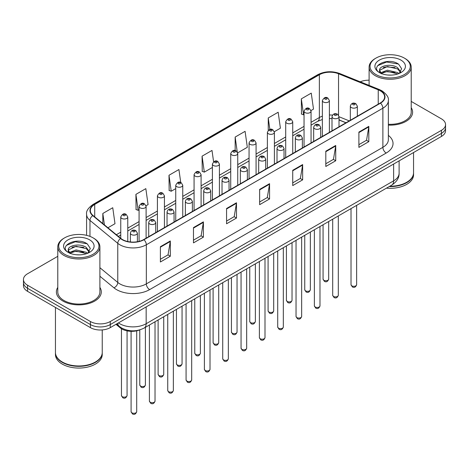 <?xml version="1.0" encoding="UTF-8"?>
<svg xmlns="http://www.w3.org/2000/svg" width="469" height="469" viewBox="0 0 469 469"><rect width="100%" height="100%" fill="white"/><g stroke="black" fill="none" stroke-linecap="round" stroke-linejoin="round"><path stroke-width="0.7" d="M345.952 122.796L339.017 119.994M139.92 329.836A14.035 8.102 180 0 1 120.281 327.884L115.978 324.331M57.787 287.397A22.459 12.968 0 0 0 56.386 291.911A22.459 12.968 0 0 0 62.963 301.08A22.459 12.968 0 0 0 87.433 303.889A22.459 12.968 0 0 0 101.298 291.911A22.459 12.968 0 0 0 99.897 287.397A22.459 12.968 0 0 1 101.298 291.911A22.459 12.968 0 0 1 87.433 303.889A22.459 12.968 0 0 1 62.963 301.08A22.459 12.968 0 0 1 56.386 291.911A22.459 12.968 0 0 1 57.787 287.397M380.236 90.781A14.973 8.641 180 0 1 384.621 96.89A14.973 8.641 180 0 1 380.236 103.004L143.684 239.577A14.973 8.641 180 0 1 120.832 238.422L93.038 215.5A14.973 8.641 180 0 1 90.329 210.546A14.973 8.641 180 0 1 94.715 204.431L319.366 74.735A14.973 8.641 180 0 1 338.542 73.762L378.237 89.814A14.973 8.641 180 0 1 380.236 90.781M380.5 90.628A15.348 8.858 0 0 0 378.448 89.632L338.753 73.586A15.348 8.858 0 0 0 319.102 74.577L94.451 204.279A15.348 8.858 0 0 0 92.733 215.629L120.527 238.545A15.348 8.858 0 0 0 143.948 239.729L380.5 103.157A15.348 8.858 0 0 0 380.5 90.628M57.787 256.314L27.56 273.767A14.035 8.102 0 0 0 23.45 279.495L23.45 285.609A14.035 8.102 0 0 0 27.56 291.337L90.417 327.632L90.417 324.571A14.035 8.102 0 0 0 110.268 324.571L441.44 133.378A14.035 8.102 0 0 0 445.55 127.644A14.035 8.102 0 0 1 441.44 133.378L110.268 324.571A14.035 8.102 0 0 1 90.417 324.571L27.56 288.283L90.417 324.571L90.417 321.517A14.035 8.102 0 0 0 110.268 321.517L441.44 130.318A14.035 8.102 0 0 0 445.55 124.59A14.035 8.102 0 0 0 441.44 118.856L411.213 101.41M23.45 282.549A14.035 8.102 0 0 0 27.56 288.283A14.035 8.102 0 0 1 23.45 282.549M160.392 246.7L160.392 261.983L170.317 256.25L170.317 240.972L160.392 246.7M160.392 259.269L168.037 254.855L170.276 241.476A3.74 2.163 -120 0 0 170.317 240.972M167.972 254.896L170.317 256.25M193.474 227.6L193.474 242.878L203.399 237.15L203.399 221.866L193.474 227.6M193.474 240.169L201.119 235.755L203.358 222.376A3.74 2.163 -120 0 0 203.399 221.866M201.054 235.796L203.399 237.15M226.562 208.5L226.562 223.777L236.487 218.05L236.487 202.766L226.562 208.5M226.562 221.069L234.207 216.655L236.446 203.276A3.74 2.163 -120 0 0 236.487 202.766M234.137 216.696L236.487 218.05M358.896 132.094L358.896 147.377L368.822 141.644L368.822 126.366L358.896 132.094M358.896 144.663L366.541 140.254L368.781 126.87A3.74 2.163 -120 0 0 368.822 126.366M366.471 140.29L368.822 141.644M325.808 151.194L325.808 166.477L335.734 160.744L335.734 145.466L325.808 151.194M325.808 163.763L333.453 159.354L335.698 145.976A3.74 2.163 -120 0 0 335.734 145.466M333.389 159.39L335.734 160.744M292.726 170.3L292.726 185.577L302.652 179.85L302.652 164.566L292.726 170.3M292.726 182.869L300.371 178.454L302.611 165.076A3.74 2.163 -120 0 0 302.652 164.566M300.307 178.49L302.652 179.85M259.644 189.4L259.644 204.677L269.569 198.95L269.569 183.666L259.644 189.4M259.644 201.969L267.289 197.555L269.528 184.176A3.74 2.163 -120 0 0 269.569 183.666M267.219 197.59L269.569 198.95M388.361 125.1A22.459 12.968 0 0 0 412.614 112.173A22.459 12.968 0 0 0 411.213 107.659A22.459 12.968 0 0 1 412.614 112.173A22.459 12.968 0 0 1 388.361 125.1M369.103 80.199A14.035 8.102 0 0 0 360.233 81.817M23.45 279.495A14.035 8.102 0 0 0 27.56 285.228L90.417 321.517M146.029 205.78L148.075 204.601L145.836 188.632L135.91 194.365L136.069 209.555M107.929 227.782L114.993 223.701L112.753 207.732L102.828 213.465L102.828 223.572M237.672 152.871L247.327 147.295L245.088 131.332L235.162 137.059L235.162 150.572M274.33 131.707L280.409 128.195L278.17 112.232L268.245 117.959L268.245 130.312M310.988 110.543L313.497 109.095L311.252 93.132L301.327 98.859L301.491 114.049M180.735 182.488L178.918 169.532L168.992 175.265L169.157 190.449M213.594 161.77L212.006 150.432L202.08 156.159L202.239 171.349M202.08 156.159L204.32 172.129L212.398 167.462M204.32 172.129L202.08 171.291M235.162 137.059L237.244 151.903M268.245 117.959L269.857 129.438M301.327 98.859L303.572 114.829L304.041 114.553M303.572 114.829L301.327 113.99M168.992 175.265L171.232 191.229L175.74 188.626M171.232 191.229L168.992 190.391M135.91 194.365L138.15 210.329L139.082 209.79M138.15 210.329L135.91 209.491M102.828 213.465L104.429 224.897M90.417 327.632A14.035 8.102 0 0 0 110.268 327.632L441.44 136.432A14.035 8.102 0 0 0 445.55 130.699L445.55 124.59M375.933 74.542A20.12 11.614 0 0 0 404.384 74.542A20.12 11.614 0 0 0 404.384 58.115L405.046 58.502A21.052 12.153 0 0 1 411.213 67.096A21.052 12.153 0 0 1 398.216 78.323A21.052 12.153 0 0 1 375.27 75.691A21.052 12.153 0 0 1 369.103 67.096A21.052 12.153 0 0 1 375.27 58.502L375.933 58.115A20.12 11.614 0 0 0 375.933 74.542M388.361 124.285A21.052 12.153 0 0 0 411.213 112.173L411.213 67.096M389.786 186.228A23.391 13.507 0 0 0 406.699 182.271A23.391 13.507 0 0 0 413.552 172.721L413.552 152.531M389.686 186.281A23.163 13.372 0 0 0 406.535 182.371A23.163 13.372 0 0 0 406.617 182.324M389.141 186.598A23.391 13.507 0 0 0 413.552 173.108A23.391 13.507 0 0 0 413.552 172.914M386.438 188.157A23.391 13.507 0 0 0 413.552 174.826L413.552 173.108M387.605 75.017L391.169 75.122M380.611 72.777L387.423 70.18L397.636 72.566L398.873 73.557M381.238 73.428L387.423 71.388L397.859 73.932M379.585 70.215L381.332 73.516M379.603 70.543C378.465 65.83 391.375 63.034 397.636 67.712L400.678 71.915M379.65 70.831L379.943 70.045L387.423 66.539L397.636 68.925L400.438 72.226M399.236 73.41L401.628 68.72L398.603 64.165C387.898 56.468 368.88 66.604 379.861 72.824L380.406 73.158M400.948 60.102A15.254 8.805 0 0 0 379.374 60.102A15.254 8.805 0 0 0 379.374 72.56A15.254 8.805 0 0 0 400.948 72.56A15.254 8.805 0 0 0 400.948 60.102M381.567 73.826C379.966 72.888 379.321 71.851 379.626 70.713M405.046 58.502L404.384 58.115A20.12 11.614 0 0 0 375.933 58.115M377.633 65.689L386.591 62.014L398.398 64.024M383.226 67.477L386.591 66.868L395.021 67.589M383.226 72.332L386.591 71.722L395.021 72.443M64.616 254.28A20.12 11.614 0 0 0 93.067 254.28A20.12 11.614 0 0 0 93.067 237.853L93.73 238.24A21.052 12.153 0 0 1 99.897 246.835A21.052 12.153 0 0 1 86.9 258.061A21.052 12.153 0 0 1 63.954 255.429A21.052 12.153 0 0 1 57.787 246.835A21.052 12.153 0 0 1 63.954 238.24L64.616 237.853A20.12 11.614 0 0 0 64.616 254.28M57.787 246.835L57.787 291.911A21.052 12.153 0 0 0 63.954 300.506A21.052 12.153 0 0 0 86.9 303.144A21.052 12.153 0 0 0 99.897 291.911L99.897 246.835M95.301 362.062A23.163 13.372 0 0 1 95.219 362.109A23.163 13.372 0 0 1 62.465 362.109L62.301 362.009A23.391 13.507 0 0 0 95.383 362.009A23.391 13.507 0 0 0 102.236 352.459L102.236 329.93M55.448 352.653A23.391 13.507 0 0 0 55.448 352.846A23.391 13.507 0 0 0 62.301 362.396A23.391 13.507 0 0 0 87.791 365.322A23.391 13.507 0 0 0 102.236 352.846A23.391 13.507 0 0 0 102.23 352.653M55.448 352.846L55.448 354.564A23.391 13.507 0 0 0 62.301 364.114A23.391 13.507 0 0 0 87.791 367.039A23.391 13.507 0 0 0 102.236 354.564L102.236 352.846M76.289 254.755L79.853 254.855M69.289 252.515L76.101 249.913L86.319 252.304L87.556 253.295M69.916 253.166L76.101 251.126L86.542 253.67M68.263 249.954L70.016 253.254M68.286 250.276C67.143 245.568 80.052 242.772 86.319 247.45L89.356 251.648M68.333 250.569L68.626 249.784L76.101 246.278L86.319 248.664L89.116 251.964M87.92 253.149L90.306 248.453L87.287 243.898C76.582 236.206 57.558 246.342 68.544 252.562L69.09 252.897M89.626 239.841A15.254 8.805 0 0 0 68.052 239.841A15.254 8.805 0 0 0 68.052 252.299A15.254 8.805 0 0 0 89.626 252.299A15.254 8.805 0 0 0 89.626 239.841M70.244 253.565C68.65 252.621 68.005 251.589 68.31 250.452M55.448 307.435L55.448 352.459A23.391 13.507 0 0 0 62.301 362.009L62.465 362.109M93.73 238.24L93.067 237.853A20.12 11.614 0 0 0 64.616 237.853M66.311 245.428L75.269 241.752L87.076 243.763M71.909 247.216L75.269 246.606L83.699 247.327M71.909 252.07L75.269 251.454L83.699 252.181M120.281 327.133L120.281 327.884M388.361 135.394A23.391 13.507 180 0 1 386.186 153.046L149.64 289.619A4.678 2.703 60 0 1 146.334 283.892L382.88 147.319A18.713 10.805 0 0 0 388.361 139.68L388.361 100.559A18.713 10.805 180 0 1 382.88 108.198A4.678 2.703 -120 0 0 380.5 103.157M149.64 289.619A23.391 13.507 180 0 1 116.558 289.619A23.391 13.507 180 0 1 113.938 287.814L99.897 276.241M120.527 238.545A4.678 3.131 129.5 0 0 117.766 243.329L117.766 282.444A18.713 10.805 0 0 0 119.865 283.892A18.713 10.805 0 0 0 146.334 283.892L146.334 244.771A18.713 10.805 180 0 1 117.766 243.329L89.972 220.407A18.713 10.805 180 0 1 86.589 214.21L86.589 235.35M388.361 100.559C388.989 97.634 386.837 94.375 381.913 90.775L379.45 89.585A4.678 2.193 112 0 0 378.448 89.632M379.45 89.585L339.755 73.533C332.005 70.796 324.648 71.194 317.689 74.729A4.678 2.703 60 0 1 319.102 74.577M94.451 204.279A4.678 2.703 -120 0 0 93.038 204.431C88.184 207.919 86.032 211.179 86.589 214.21M92.733 215.629A4.678 3.131 129.5 0 0 89.972 220.407L89.972 236.394M339.755 73.533A4.678 2.193 112 0 0 338.753 73.586M143.948 239.729A4.678 2.703 60 0 1 146.334 244.771L382.88 108.198L382.88 147.319A4.678 2.703 60 0 0 386.186 153.046M110.268 321.517L110.268 327.632M441.44 130.318L441.44 136.432M27.56 285.228L27.56 291.337M99.897 267.711L117.766 282.444A4.678 3.131 -50.5 0 1 113.938 287.814M94.715 204.431L94.715 216.883M378.237 89.814L378.237 104.159M338.542 73.762L338.542 115.175M349.264 120.885L339.017 116.74M332.509 115.116A14.973 8.641 0 0 0 329.385 114.993M322.367 116.177A14.973 8.641 0 0 0 319.366 117.52L311.058 122.315M319.366 74.735L319.366 117.52A8.424 4.86 60 0 1 317.619 121.371L311.058 125.164M304.041 126.366L292.732 132.897M285.709 136.948L274.4 143.479M267.383 147.53L256.074 154.061M249.057 158.112L237.742 164.642M230.725 168.693L219.416 175.224M212.398 179.275L201.09 185.806M194.072 189.857L182.758 196.388M175.74 200.439L164.431 206.97M157.414 211.021L146.105 217.552M139.082 221.603L127.773 228.133M120.756 232.184L116.353 234.729M346.058 122.737L340.213 120.375A8.424 3.945 -68 0 1 339.017 119.132M259.644 189.881L269.528 184.176M292.726 170.78L302.611 165.076M325.808 151.68L335.698 145.976M358.896 132.58L368.781 126.87M226.562 208.981L236.446 203.276M193.474 228.081L203.358 222.376M160.392 247.186L170.276 241.476M118.44 322.912A18.713 10.805 0 0 0 119.701 323.716A18.713 10.805 0 0 0 146.164 323.716L393.632 180.841A18.713 10.805 0 0 0 399.113 173.202C399.254 177.845 396.78 181.82 391.697 185.126L144.229 328.001A9.357 5.405 60 0 0 146.164 323.716L146.164 306.908M393.632 164.033L393.632 180.841A9.357 5.405 60 0 1 391.697 185.126M117.684 323.352A9.357 6.261 129.5 0 0 119.314 326.395L116.47 324.05M356.639 284.695C355.713 287.216 354.283 287.954 352.33 286.911L351.023 284.695A2.808 1.618 0 0 0 351.85 285.838A2.808 1.618 0 0 0 354.91 286.19A2.808 1.618 0 0 0 356.639 284.695L356.639 205.363M351.351 107.571A3.512 2.028 180 0 1 350.325 106.135C351.222 103.256 353.057 102.424 355.83 103.631L357.343 106.135A3.512 2.028 180 0 1 355.174 108.011A3.512 2.028 180 0 1 351.351 107.571M354.658 103.749A1.173 0.674 0 0 0 353.005 103.749A1.173 0.674 0 0 0 353.005 104.704A1.173 0.674 0 0 0 354.658 104.704A1.173 0.674 0 0 0 354.658 103.749M323.891 280.28A2.808 1.618 0 0 0 326.952 280.632A2.808 1.618 0 0 0 328.687 279.137C327.761 281.658 326.324 282.397 324.378 281.353L323.071 279.137A2.808 1.618 0 0 0 323.891 280.28M329.385 132.364L329.385 100.577A3.512 2.028 180 0 1 327.221 102.453A3.512 2.028 180 0 1 323.399 102.013A3.512 2.028 180 0 1 322.367 100.577L322.367 136.415M325.052 99.147A1.173 0.674 0 0 0 326.705 99.147A1.173 0.674 0 0 0 326.705 98.191A1.173 0.674 0 0 0 325.052 98.191A1.173 0.674 0 0 0 325.052 99.147M338.313 295.277C337.387 297.797 335.951 298.536 334.004 297.493L332.697 295.277A2.808 1.618 0 0 0 333.518 296.42A2.808 1.618 0 0 0 336.578 296.771A2.808 1.618 0 0 0 338.313 295.277L338.313 215.945M333.025 118.153A3.512 2.028 180 0 1 331.993 116.717C332.89 113.838 334.725 113.006 337.504 114.213L339.017 116.717A3.512 2.028 180 0 1 336.848 118.593A3.512 2.028 180 0 1 333.025 118.153M336.332 114.33A1.173 0.674 0 0 0 334.678 114.33A1.173 0.674 0 0 0 334.678 115.286A1.173 0.674 0 0 0 336.332 115.286A1.173 0.674 0 0 0 336.332 114.33M319.981 305.858C319.061 308.379 317.624 309.118 315.678 308.074L314.371 305.858A2.808 1.618 0 0 0 315.191 307.002A2.808 1.618 0 0 0 318.252 307.353A2.808 1.618 0 0 0 319.981 305.858L319.981 226.527M314.693 128.735A3.512 2.028 180 0 1 313.667 127.298C314.564 124.42 316.399 123.587 319.172 124.795L320.685 127.298A3.512 2.028 180 0 1 318.521 129.174A3.512 2.028 180 0 1 314.693 128.735M318.005 124.912A1.173 0.674 0 0 0 316.346 124.912A1.173 0.674 0 0 0 316.346 125.868A1.173 0.674 0 0 0 318.005 125.868A1.173 0.674 0 0 0 318.005 124.912M301.655 316.44C300.729 318.961 299.292 319.7 297.346 318.656L296.039 316.44A2.808 1.618 0 0 0 296.865 317.583A2.808 1.618 0 0 0 299.92 317.935A2.808 1.618 0 0 0 301.655 316.44L301.655 237.109M296.367 139.316A3.512 2.028 180 0 1 295.341 137.88C296.238 135.002 298.073 134.169 300.846 135.377L302.358 137.88A3.512 2.028 180 0 1 300.189 139.756A3.512 2.028 180 0 1 296.367 139.316M299.673 135.494A1.173 0.674 0 0 0 298.02 135.494A1.173 0.674 0 0 0 298.02 136.45A1.173 0.674 0 0 0 299.673 136.45A1.173 0.674 0 0 0 299.673 135.494M283.329 327.022C282.402 329.543 280.966 330.282 279.02 329.238L277.712 327.022A2.808 1.618 0 0 0 278.533 328.165A2.808 1.618 0 0 0 281.593 328.517A2.808 1.618 0 0 0 283.329 327.022L283.329 247.691M278.041 149.898A3.512 2.028 180 0 1 277.009 148.462C277.906 145.583 279.741 144.751 282.514 145.959L284.026 148.462A3.512 2.028 180 0 1 281.863 150.338A3.512 2.028 180 0 1 278.041 149.898M281.347 146.076A1.173 0.674 0 0 0 279.694 146.076A1.173 0.674 0 0 0 279.694 147.032A1.173 0.674 0 0 0 281.347 147.032A1.173 0.674 0 0 0 281.347 146.076M305.565 290.862A2.808 1.618 0 0 0 308.625 291.214A2.808 1.618 0 0 0 310.355 289.719C309.434 292.24 307.998 292.978 306.046 291.935L304.744 289.719A2.808 1.618 0 0 0 305.565 290.862M311.058 142.945L311.058 111.159A3.512 2.028 180 0 1 308.889 113.035A3.512 2.028 180 0 1 305.067 112.595A3.512 2.028 180 0 1 304.041 111.159L304.041 146.996M306.72 109.728A1.173 0.674 0 0 0 308.373 109.728A1.173 0.674 0 0 0 308.373 108.773A1.173 0.674 0 0 0 306.72 108.773A1.173 0.674 0 0 0 306.72 109.728M287.233 301.444A2.808 1.618 0 0 0 290.293 301.796A2.808 1.618 0 0 0 292.029 300.301C291.102 302.822 289.666 303.56 287.72 302.517L286.412 300.301A2.808 1.618 0 0 0 287.233 301.444M292.732 153.527L292.732 121.741A3.512 2.028 180 0 1 290.563 123.617A3.512 2.028 180 0 1 286.741 123.177A3.512 2.028 180 0 1 285.709 121.741L285.709 157.578M288.394 120.31A1.173 0.674 0 0 0 290.047 120.31A1.173 0.674 0 0 0 290.047 119.355A1.173 0.674 0 0 0 288.394 119.355A1.173 0.674 0 0 0 288.394 120.31M268.907 312.026A2.808 1.618 0 0 0 271.967 312.377A2.808 1.618 0 0 0 273.697 310.883C272.776 313.403 271.34 314.142 269.394 313.099L268.086 310.883A2.808 1.618 0 0 0 268.907 312.026M274.4 164.109L274.4 132.322A3.512 2.028 180 0 1 272.237 134.198A3.512 2.028 180 0 1 268.409 133.759A3.512 2.028 180 0 1 267.383 132.322L267.383 168.16M270.068 130.892A1.173 0.674 0 0 0 271.721 130.892A1.173 0.674 0 0 0 271.721 129.936A1.173 0.674 0 0 0 270.068 129.936A1.173 0.674 0 0 0 270.068 130.892M264.997 337.604C264.076 340.125 262.64 340.863 260.688 339.82L259.386 337.604A2.808 1.618 0 0 0 260.207 338.747A2.808 1.618 0 0 0 263.267 339.099A2.808 1.618 0 0 0 264.997 337.604L264.997 258.272M259.709 160.48A3.512 2.028 180 0 1 258.683 159.044C259.58 156.165 261.415 155.333 264.188 156.54L265.7 159.044A3.512 2.028 180 0 1 263.531 160.92A3.512 2.028 180 0 1 259.709 160.48M263.021 156.658A1.173 0.674 0 0 0 261.362 156.658A1.173 0.674 0 0 0 261.362 157.613A1.173 0.674 0 0 0 263.021 157.613A1.173 0.674 0 0 0 263.021 156.658M246.671 348.186C245.744 350.706 244.308 351.445 242.362 350.402L241.054 348.186A2.808 1.618 0 0 0 241.875 349.329A2.808 1.618 0 0 0 244.935 349.681A2.808 1.618 0 0 0 246.671 348.186L246.671 268.854M241.383 171.062A3.512 2.028 180 0 1 240.351 169.626C241.248 166.747 243.089 165.915 245.862 167.122L247.374 169.626A3.512 2.028 180 0 1 245.205 171.502A3.512 2.028 180 0 1 241.383 171.062M244.689 167.24A1.173 0.674 0 0 0 243.036 167.24A1.173 0.674 0 0 0 243.036 168.195A1.173 0.674 0 0 0 244.689 168.195A1.173 0.674 0 0 0 244.689 167.24M228.344 358.767C227.418 361.288 225.982 362.027 224.035 360.983L222.728 358.767A2.808 1.618 0 0 0 223.549 359.911A2.808 1.618 0 0 0 226.609 360.262A2.808 1.618 0 0 0 228.344 358.767L228.344 279.436M223.051 181.644A3.512 2.028 180 0 1 222.025 180.207C222.922 177.329 224.757 176.496 227.529 177.704L229.042 180.207A3.512 2.028 180 0 1 226.879 182.083A3.512 2.028 180 0 1 223.051 181.644M226.363 177.821A1.173 0.674 0 0 0 224.71 177.821A1.173 0.674 0 0 0 224.71 178.777A1.173 0.674 0 0 0 226.363 178.777A1.173 0.674 0 0 0 226.363 177.821M250.581 322.608A2.808 1.618 0 0 0 253.635 322.959A2.808 1.618 0 0 0 255.371 321.464C254.444 323.985 253.008 324.724 251.062 323.68L249.754 321.464A2.808 1.618 0 0 0 250.581 322.608M256.074 174.691L256.074 142.904A3.512 2.028 180 0 1 253.905 144.78A3.512 2.028 180 0 1 250.083 144.341A3.512 2.028 180 0 1 249.057 142.904L249.057 178.742M251.736 141.474A1.173 0.674 0 0 0 253.389 141.474A1.173 0.674 0 0 0 253.389 140.518A1.173 0.674 0 0 0 251.736 140.518A1.173 0.674 0 0 0 251.736 141.474M232.249 333.189A2.808 1.618 0 0 0 235.309 333.541A2.808 1.618 0 0 0 237.044 332.046C236.118 334.567 234.682 335.306 232.735 334.262L231.428 332.046A2.808 1.618 0 0 0 232.249 333.189M237.742 185.273L237.742 153.486A3.512 2.028 180 0 1 235.579 155.362A3.512 2.028 180 0 1 231.756 154.922A3.512 2.028 180 0 1 230.725 153.486L230.725 189.324M233.41 152.056A1.173 0.674 0 0 0 235.063 152.056A1.173 0.674 0 0 0 235.063 151.1A1.173 0.674 0 0 0 233.41 151.1A1.173 0.674 0 0 0 233.41 152.056M213.923 343.771A2.808 1.618 0 0 0 216.983 344.123A2.808 1.618 0 0 0 218.712 342.628C217.792 345.149 216.356 345.888 214.409 344.844L213.102 342.628A2.808 1.618 0 0 0 213.923 343.771M219.416 195.854L219.416 164.068A3.512 2.028 180 0 1 217.253 165.944A3.512 2.028 180 0 1 213.424 165.504A3.512 2.028 180 0 1 212.398 164.068L212.398 199.905M215.078 162.637A1.173 0.674 0 0 0 216.737 162.637A1.173 0.674 0 0 0 216.737 161.682A1.173 0.674 0 0 0 215.078 161.682A1.173 0.674 0 0 0 215.078 162.637M210.012 369.349C209.086 371.87 207.656 372.609 205.703 371.565L204.396 369.349A2.808 1.618 0 0 0 205.223 370.492A2.808 1.618 0 0 0 208.283 370.844A2.808 1.618 0 0 0 210.012 369.349L210.012 290.018M204.724 192.226A3.512 2.028 180 0 1 203.698 190.789C204.595 187.911 206.43 187.078 209.203 188.286L210.716 190.789A3.512 2.028 180 0 1 208.547 192.665A3.512 2.028 180 0 1 204.724 192.226M208.031 188.403A1.173 0.674 0 0 0 206.378 188.403A1.173 0.674 0 0 0 206.378 189.359A1.173 0.674 0 0 0 208.031 189.359A1.173 0.674 0 0 0 208.031 188.403M191.686 379.931C190.76 382.452 189.324 383.191 187.377 382.147L186.07 379.931A2.808 1.618 0 0 0 186.891 381.074A2.808 1.618 0 0 0 189.951 381.426A2.808 1.618 0 0 0 191.686 379.931L191.686 300.6M186.398 202.807A3.512 2.028 180 0 1 185.366 201.371C186.263 198.493 188.098 197.66 190.877 198.868L192.384 201.371A3.512 2.028 180 0 1 190.221 203.247A3.512 2.028 180 0 1 186.398 202.807M189.705 198.985A1.173 0.674 0 0 0 188.051 198.985A1.173 0.674 0 0 0 188.051 199.941A1.173 0.674 0 0 0 189.705 199.941A1.173 0.674 0 0 0 189.705 198.985M173.354 390.513C172.434 393.034 170.997 393.772 169.051 392.729L167.744 390.513A2.808 1.618 0 0 0 168.564 391.656A2.808 1.618 0 0 0 171.625 392.008A2.808 1.618 0 0 0 173.354 390.513L173.354 311.181M168.066 213.389A3.512 2.028 180 0 1 167.04 211.953C167.937 209.074 169.772 208.242 172.545 209.45L174.058 211.953A3.512 2.028 180 0 1 171.894 213.829A3.512 2.028 180 0 1 168.066 213.389M171.378 209.567A1.173 0.674 0 0 0 169.719 209.567A1.173 0.674 0 0 0 169.719 210.522A1.173 0.674 0 0 0 171.378 210.522A1.173 0.674 0 0 0 171.378 209.567M155.028 401.095C154.102 403.616 152.665 404.354 150.719 403.311L149.412 401.095A2.808 1.618 0 0 0 150.238 402.238A2.808 1.618 0 0 0 153.293 402.59A2.808 1.618 0 0 0 155.028 401.095L155.028 321.763M149.74 223.971A3.512 2.028 180 0 1 148.714 222.535C149.611 219.656 151.446 218.824 154.219 220.031L155.731 222.535A3.512 2.028 180 0 1 153.562 224.411A3.512 2.028 180 0 1 149.74 223.971M153.046 220.149A1.173 0.674 0 0 0 151.393 220.149A1.173 0.674 0 0 0 151.393 221.104A1.173 0.674 0 0 0 153.046 221.104A1.173 0.674 0 0 0 153.046 220.149M136.702 411.676C135.775 414.197 134.339 414.936 132.393 413.893L131.085 411.676A2.808 1.618 0 0 0 131.906 412.82A2.808 1.618 0 0 0 134.966 413.171A2.808 1.618 0 0 0 136.702 411.676L136.702 330.821M131.414 234.553A3.512 2.028 180 0 1 130.382 233.116C131.279 230.238 133.114 229.405 135.887 230.613L137.399 233.116A3.512 2.028 180 0 1 135.236 234.992A3.512 2.028 180 0 1 131.414 234.553M134.72 230.73A1.173 0.674 0 0 0 133.067 230.73A1.173 0.674 0 0 0 133.067 231.686A1.173 0.674 0 0 0 134.72 231.686A1.173 0.674 0 0 0 134.72 230.73M195.591 354.353A2.808 1.618 0 0 0 198.651 354.705A2.808 1.618 0 0 0 200.386 353.21C199.46 355.731 198.024 356.469 196.077 355.426L194.77 353.21A2.808 1.618 0 0 0 195.591 354.353M201.09 206.436L201.09 174.65A3.512 2.028 180 0 1 198.92 176.526A3.512 2.028 180 0 1 195.098 176.086A3.512 2.028 180 0 1 194.072 174.65L194.072 210.487M196.751 173.219A1.173 0.674 0 0 0 198.405 173.219A1.173 0.674 0 0 0 198.405 172.264A1.173 0.674 0 0 0 196.751 172.264A1.173 0.674 0 0 0 196.751 173.219M177.264 364.935A2.808 1.618 0 0 0 180.325 365.287A2.808 1.618 0 0 0 182.06 363.792C181.134 366.312 179.697 367.051 177.751 366.008L176.444 363.792A2.808 1.618 0 0 0 177.264 364.935M182.758 217.018L182.758 185.232A3.512 2.028 180 0 1 180.594 187.108A3.512 2.028 180 0 1 176.766 186.668A3.512 2.028 180 0 1 175.74 185.232L175.74 221.069M178.425 183.801A1.173 0.674 0 0 0 180.078 183.801A1.173 0.674 0 0 0 180.078 182.846A1.173 0.674 0 0 0 178.425 182.846A1.173 0.674 0 0 0 178.425 183.801M158.938 375.517A2.808 1.618 0 0 0 161.998 375.868A2.808 1.618 0 0 0 163.728 374.373C162.807 376.894 161.371 377.633 159.419 376.589L158.112 374.373A2.808 1.618 0 0 0 158.938 375.517M164.431 227.6L164.431 195.813A3.512 2.028 180 0 1 162.262 197.689A3.512 2.028 180 0 1 158.44 197.25A3.512 2.028 180 0 1 157.414 195.813L157.414 231.651M160.093 194.383A1.173 0.674 0 0 0 161.746 194.383A1.173 0.674 0 0 0 161.746 193.427A1.173 0.674 0 0 0 160.093 193.427A1.173 0.674 0 0 0 160.093 194.383M140.606 386.098A2.808 1.618 0 0 0 143.666 386.45A2.808 1.618 0 0 0 145.402 384.955C144.475 387.476 143.039 388.215 141.093 387.171L139.785 384.955A2.808 1.618 0 0 0 140.606 386.098M146.105 238.182L146.105 206.395A3.512 2.028 180 0 1 143.936 208.271A3.512 2.028 180 0 1 140.114 207.831A3.512 2.028 180 0 1 139.082 206.395L139.082 241.383M141.767 204.965A1.173 0.674 0 0 0 143.42 204.965A1.173 0.674 0 0 0 143.42 204.009A1.173 0.674 0 0 0 141.767 204.009A1.173 0.674 0 0 0 141.767 204.965M122.28 396.68A2.808 1.618 0 0 0 125.34 397.032A2.808 1.618 0 0 0 127.07 395.537C126.149 398.058 124.713 398.797 122.767 397.753L121.459 395.537A2.808 1.618 0 0 0 122.28 396.68M127.773 241.541L127.773 216.977A3.512 2.028 180 0 1 125.61 218.853A3.512 2.028 180 0 1 121.782 218.413A3.512 2.028 180 0 1 120.756 216.977L120.756 238.358M123.435 215.547A1.173 0.674 0 0 0 125.094 215.547A1.173 0.674 0 0 0 125.094 214.591A1.173 0.674 0 0 0 123.435 214.591A1.173 0.674 0 0 0 123.435 215.547M317.689 74.729L93.038 204.431M340.213 120.375L339.017 119.935M331.993 118.61L329.385 118.551M322.367 119.489L317.619 121.371M304.041 129.215L292.732 135.746M285.709 139.797L274.4 146.328M267.383 150.379L256.074 156.91M249.057 160.961L237.742 167.492M230.725 171.543L219.416 178.073M212.398 182.124L201.09 188.655M194.072 192.706L182.758 199.237M175.74 203.288L164.431 209.819M157.414 213.87L146.105 220.401M139.082 224.452L127.773 230.983M120.756 235.033L118.387 236.399M144.229 328.001C136.696 331.782 129.168 331.782 121.635 328.001L119.314 326.395M399.113 173.202L399.113 160.867M351.023 284.695L351.023 208.605M350.325 120.275L350.325 106.135M357.343 116.218L357.343 106.135M328.687 279.137L328.687 221.503M329.385 100.577L327.872 98.074C325.838 96.608 324.003 97.441 322.367 100.577M323.071 279.137L323.071 224.745M332.697 295.277L332.697 219.187M331.993 130.857L331.993 116.717M339.017 126.8L339.017 116.717M314.371 305.858L314.371 229.769M313.667 141.439L313.667 127.298M320.685 137.382L320.685 127.298M296.039 316.44L296.039 240.351M295.341 152.02L295.341 137.88M302.358 147.964L302.358 137.88M277.712 327.022L277.712 250.933M277.009 162.602L277.009 148.462M284.026 158.545L284.026 148.462M310.355 289.719L310.355 232.085M311.058 111.159L309.546 108.656C307.512 107.19 305.677 108.022 304.041 111.159M304.744 289.719L304.744 235.327M292.029 300.301L292.029 242.666M292.732 121.741L291.22 119.237C289.18 117.772 287.345 118.604 285.709 121.741M286.412 300.301L286.412 245.908M273.697 310.883L273.697 253.248M274.4 132.322L272.888 129.819C270.853 128.354 269.018 129.186 267.383 132.322M268.086 310.883L268.086 256.49M369.103 85.399L369.103 67.096M259.386 337.604L259.386 261.514M258.683 173.184L258.683 159.044M265.7 169.127L265.7 159.044M241.054 348.186L241.054 272.096M240.351 183.766L240.351 169.626M247.374 179.709L247.374 169.626M222.728 358.767L222.728 282.678M222.025 194.348L222.025 180.207M229.042 190.291L229.042 180.207M255.371 321.464L255.371 263.83M256.074 142.904L254.561 140.401C252.527 138.935 250.692 139.768 249.057 142.904M249.754 321.464L249.754 267.072M237.044 332.046L237.044 274.412M237.742 153.486L236.229 150.983C234.195 149.517 232.36 150.35 230.725 153.486M231.428 332.046L231.428 277.654M218.712 342.628L218.712 284.994M219.416 164.068L217.903 161.565C215.869 160.099 214.034 160.931 212.398 164.068M213.102 342.628L213.102 288.236M204.396 369.349L204.396 293.26M203.698 204.93L203.698 190.789M210.716 200.873L210.716 190.789M186.07 379.931L186.07 303.842M185.366 215.511L185.366 201.371M192.384 211.455L192.384 201.371M167.744 390.513L167.744 314.423M167.04 226.093L167.04 211.953M174.058 222.036L174.058 211.953M149.412 401.095L149.412 325.005M148.714 236.675L148.714 222.535M155.731 232.618L155.731 222.535M131.085 411.676L131.085 331.325M130.382 241.963L130.382 233.116M137.399 241.74L137.399 233.116M200.386 353.21L200.386 295.576M201.09 174.65L199.577 172.146C197.537 170.681 195.702 171.513 194.072 174.65M194.77 353.21L194.77 298.817M182.06 363.792L182.06 306.157M182.758 185.232L181.245 182.728C179.211 181.263 177.376 182.095 175.74 185.232M176.444 363.792L176.444 309.399M163.728 374.373L163.728 316.739M164.431 195.813L162.919 193.31C160.885 191.844 159.05 192.677 157.414 195.813M158.112 374.373L158.112 319.981M145.402 384.955L145.402 327.321M146.105 206.395L144.593 203.892C142.553 202.426 140.718 203.259 139.082 206.395M139.785 384.955L139.785 329.889M127.07 395.537L127.07 330.868M127.773 216.977L126.261 214.474C124.226 213.008 122.391 213.841 120.756 216.977M121.459 395.537L121.459 328.722"/></g></svg>
